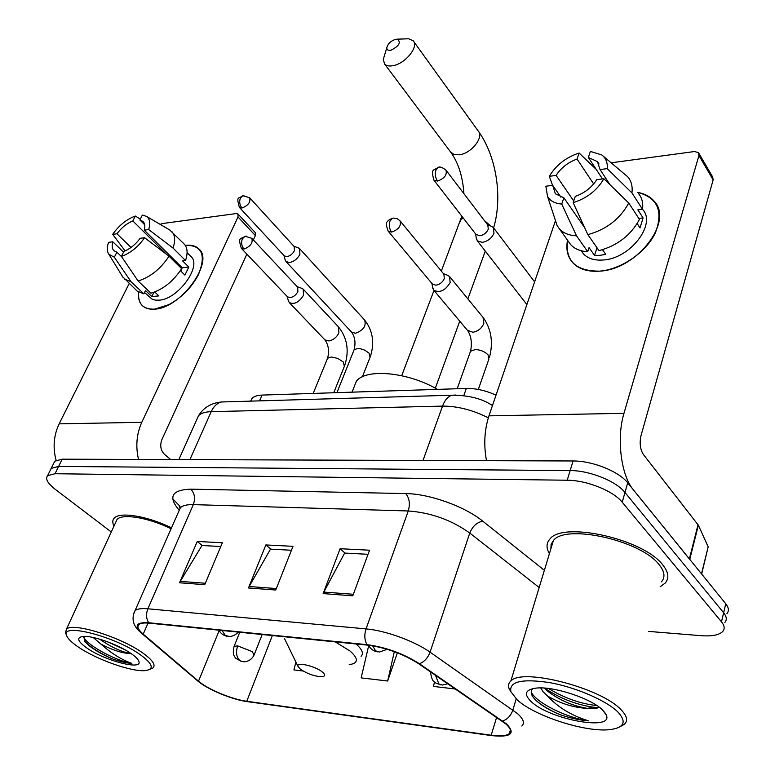 <?xml version="1.0" encoding="UTF-8"?>
<svg xmlns="http://www.w3.org/2000/svg" width="775" height="775" viewBox="0 0 775 775"><rect width="100%" height="100%" fill="white"/><g stroke="black" fill="none" stroke-linecap="round" stroke-linejoin="round"><path stroke-width="1.16" d="M250.664 401.121L251.962 398.495C253.851 396.412 257.193 395.279 261.998 395.085L466.317 388.44C475.831 388.285 485.731 390.513 496.019 395.143M726.94 613.587C729.197 610.903 728.81 607.619 725.758 603.744L627.702 482.835C618.925 471.413 592.333 460.757 573.074 460.98L62.184 459.178L54.754 461.202L53.717 463.295M648.52 631.402L701.133 635.684C711.915 636.469 719.113 635.074 722.726 631.509C724.983 628.893 724.567 625.667 721.486 621.841L622.228 502.21L624.979 492.483C616.144 481.12 589.455 470.444 570.148 470.57L58.619 466.434L51.198 468.4L50.172 470.473L51.198 468.4L58.619 466.434L570.148 470.57C589.455 470.444 616.144 481.12 624.979 492.483L723.627 612.763L624.979 492.483L627.702 482.835M724.838 622.519C727.095 619.864 726.698 616.619 723.627 612.763C726.698 616.619 727.095 619.864 724.838 622.519M662.615 564.743C643.114 538.799 562.485 521.071 549.843 539.129C546.259 543.149 546.104 547.993 549.407 553.679C546.104 547.993 546.259 543.149 549.843 539.129C562.485 521.071 643.114 538.799 662.615 564.743C668.583 572.115 669.416 578.247 665.124 583.149C669.416 578.247 668.583 572.115 662.615 564.743M551.432 543.537L552.1 544.777L551.432 543.537M171.498 527.833C147.57 516.072 119.941 511.529 114.303 518.087C112.385 520.073 112.288 522.718 114.012 526.041C112.288 522.718 112.385 520.073 114.303 518.087C119.941 511.529 147.57 516.072 171.498 527.833M505.717 723.86C510.551 728.151 511.733 731.416 509.272 733.663C506.337 735.911 500.311 736.434 491.195 735.223L246.77 701.278C232.054 699.389 207.778 689.295 198.516 681.177L143.22 634.134C138.192 629.775 136.778 626.568 138.967 624.505C140.692 623.119 144.14 622.674 149.313 623.168L367.515 645.12C386.037 647.648 403.097 653.848 418.674 663.739L505.717 723.86M506.569 723.976L419.42 663.749C403.446 653.606 385.96 647.241 366.953 644.655L148.722 622.751C135.79 622.073 133.717 625.822 142.503 633.989L197.828 681.031C207.322 689.353 232.19 699.699 247.264 701.627L491.66 735.611C510.928 737.548 515.898 733.673 506.569 723.976M660.155 586.743L665.124 583.149L660.155 586.743M622.228 502.21C613.345 490.904 586.549 480.19 567.213 480.229L55.035 473.728L47.624 475.647C45.076 478.785 47.663 483.377 55.374 489.432L111.271 531.97M323.156 593.592L340.089 548.71L369.539 550.202L352.799 595.83L323.156 593.592L323.834 592.081L353.371 594.28M179.529 582.781L197.257 541.473L222.357 542.742L204.745 584.679L179.529 582.781L180.246 581.395L205.346 583.255M248.465 587.973L265.854 544.941L292.998 546.327L275.755 590.027L248.465 587.973L249.162 586.52L276.336 588.545M434.475 681.942L433.506 686.427L455.468 689.023M295.895 662.083L293.928 669.939L303.103 671.014M368.706 645.556L361.16 677.883L387.655 681.012L397.362 652.831M265.854 544.941L270.863 549.155M291.448 550.25L270.494 549.146L249.162 586.52M197.257 541.473L202.333 545.532M220.778 546.511L201.965 545.513L180.246 581.395M340.089 548.71L345.011 553.079M368.038 554.299L344.652 553.059L323.834 592.081M387.655 681.012L394.32 651.678M637.777 192.432C657.607 197.635 663.497 211.062 655.427 232.694C646.35 252.214 621.23 269.448 599.714 271.143C575.767 271.269 565.043 260.962 567.523 240.221C565.798 249.182 567.494 256.641 572.628 262.58C578.731 269.119 587.76 271.967 599.714 271.143C637.079 269.574 674.211 221.03 653.993 201.016C650.07 196.521 644.664 193.663 637.777 192.432M689.74 559.434L633.427 489.897C621.037 475.521 616.338 438.137 623.972 413.337L698.934 155.523L698.488 152.646L694.545 151.522L611.213 162.798M486.497 460.67C483.581 444.898 484.404 429.96 488.967 415.846L555.346 221.011M592.023 165.395L593.447 165.201M698.914 153.373L712.69 177.01L713.155 179.887L641.032 435.55C639.385 443.058 640.16 449.345 643.337 454.412L698.372 525.237L708.176 546.869L701.656 574.033M602.504 178.947L588.351 157.48L597.438 161.617L600.063 169.57L610.022 184.731M628.757 203.011L603.899 178.763L596.731 179.684C591.693 187.531 584.534 193.101 575.283 196.385L573.161 202.672L587.876 234.651L598.998 250.635C617.404 245.646 630.889 235.242 639.443 219.403L628.757 203.011C620.048 218.957 606.418 229.497 587.876 234.651M638.319 193.285C641.913 197.538 643.318 202.895 642.533 209.347C656.842 223.985 630.162 258.695 603.241 259.993C594.483 260.652 587.867 258.569 583.391 253.764L581.337 250.867M602.533 249.715L605.759 254.374L599.986 255.333L594.532 255.421L589.039 247.603L587.712 251.701C580.301 251.284 574.614 248.92 570.652 244.6L568.346 241.374M584.718 227.792L563.861 197.77L561.73 204.038L576.523 235.823L587.712 251.701M576.523 235.823C569.073 235.474 563.377 233.149 559.414 228.848L557.167 225.709L554.987 219.102M603.899 178.763C597.031 190.398 586.782 198.371 573.161 202.672M561.73 204.038C554.958 203.525 550.221 200.967 547.518 196.375L545.842 186.213L552.672 185.341L560.906 197.17M573.732 200.977L556.111 175.412L549.301 176.322L552.575 185.351M549.301 176.322C556.014 165.153 565.944 157.383 579.099 153.024L577.046 159.059L593.669 183.956M596.246 169.454L579.099 153.024M563.861 197.77L555.365 193.779L552.672 185.341M556.111 175.412C561.061 167.807 568.036 162.362 577.046 159.059M637.166 223.597L640.024 227.947L643.085 217.94L637.854 209.87L642.533 209.347L631.925 192.907L607.222 168.621L600.063 169.57M602.95 155.92L627.779 176.845C631.373 181.079 632.749 186.426 631.925 192.907M588.351 157.48L590.385 151.416L601.729 154.913C605.905 158.11 607.736 162.682 607.222 168.621M643.085 217.94L638.784 218.405M596.982 247.748L594.532 255.421M583.158 224.411L582.422 224.488M517.167 699.825C534.401 716.042 585.948 732.685 610.09 729.604C624.34 727.677 626.898 721.767 617.772 711.886C606.253 700.474 575.806 687.338 549.766 682.639C521.866 678.483 508.913 681.516 510.899 691.726L517.167 699.825M620.203 726.611L624.311 724.334C628.225 720.789 627.082 715.877 620.901 709.6C600.654 687.667 521.972 667.672 510.861 681.012C508.565 683.027 507.974 685.565 509.107 688.617L511.054 692.123M661.424 581.86C665.463 577.259 664.669 571.485 659.041 564.568C640.692 540.272 565.266 523.687 553.369 540.601L551.112 544.428L550.87 548.836M682.232 504.38L679.966 501.464M532.842 688.607C530.236 691.281 530.807 694.72 534.556 698.924L536.726 701.075C542.316 706.015 550.114 710.549 560.092 714.666C570.332 718.154 579.807 720.217 588.535 720.847C571.543 715.596 557.893 707.333 547.576 696.047L543.256 691.968L540.708 687.938M547.576 696.047C560.499 703.623 574.11 707.778 588.409 708.495L587.44 708.369C572.512 705.909 559.066 700.048 547.082 690.767L544.418 688.093M602.659 710.074C591.47 698.469 553.059 685.875 536 688.123C525.198 689.692 523.561 694.148 531.088 701.501C549.233 719.462 614.12 731.581 606.263 714.957L602.659 710.074M588.409 708.495C593.824 708.98 597.389 708.515 599.085 707.091M588.535 720.847C568.133 718.192 537.036 703.497 531.224 692.201M596.895 705.541C580.911 703.942 564.762 698.256 548.448 688.481M560.092 714.666C550.027 710.394 541.987 705.628 535.961 700.368M598.31 707.604L593.069 707.168C575.815 704.591 559.647 698.236 544.573 688.103M395.637 39.302C390.784 40.939 387.839 43.758 386.812 47.75C386.812 49.862 388.159 50.704 390.852 50.268C399.154 46.074 401.305 42.373 397.304 39.167L395.637 39.302M405.877 38.876L408.58 38.779L413.153 40.755C419.275 46.384 405.335 63.715 393.012 65.691C389.186 66.408 386.386 65.856 384.632 64.034L383.257 59.462L384.787 54.424M300.535 669.319C307.782 674.047 314.989 676.507 322.158 676.701C325.461 676.226 325.452 674.618 322.148 671.857C314.921 665.89 295.837 661.656 298.017 666.452L300.535 669.319M437.468 389.379C407.805 371.942 365.761 368.193 356.335 381.3L353.468 388.556M476.199 237.596L477.332 240.88L482.321 242.362C487.766 241.316 491.66 238.274 493.995 233.246L493.375 227.559L491.621 226.397M475.918 234.341L479.832 235.794C483.765 235.028 486.584 232.82 488.279 229.197L487.833 225.079L446.206 170.432M285.064 259.586L285.985 261.543L289.521 262.531C294.016 261.621 297.484 258.879 299.896 254.307L299.644 248.659L298.172 247.806M239.407 207.409C235.862 195.145 238.932 199.252 242.856 195.688L240.395 198.1C239.088 201.694 239.611 205.007 241.955 208.039L239.407 207.409L284.338 255.915L286.886 256.632C290.141 255.963 292.65 253.977 294.403 250.674L294.229 246.595L249.647 197.761L242.856 195.688L243.912 195.523M432.586 287.041L433.806 290.238C439.832 293.134 445.286 290.586 450.159 282.584L449.51 276.462L447.514 275.241M432.247 283.863L435.87 285.2C439.754 284.512 442.573 282.313 444.327 278.603L443.872 274.166L400.239 221.069M288.252 300.438L289.278 302.56C294.287 304.798 299.043 302.347 303.538 295.198L303.199 289.153L301.475 288.203M241.374 248.358C237.528 236.268 240.792 239.688 245.026 236.23L242.362 238.845C241.006 242.594 241.538 245.995 243.96 249.056L241.374 248.358L287.564 296.864L290.15 297.639C293.502 297.019 296.079 294.984 297.881 291.536L297.648 287.157L251.836 238.312L245.026 236.23L246.188 236.075M185.506 245.317C202.072 245.103 206.353 254.927 198.371 274.776C191.57 287.612 181.737 297.561 168.873 304.633L154.603 309.147C143.065 309.467 137.737 303.819 138.628 292.204C137.96 298.075 139.229 302.579 142.435 305.718C145.342 308.402 149.401 309.545 154.603 309.147C180.895 308.392 214.849 261.427 198.749 248.804C195.61 245.83 191.193 244.667 185.506 245.317L185.506 245.317M138.531 459.449C135.489 446.4 136.574 434.019 141.786 422.307L238.012 216.961L237.983 214.016L236.191 213.561L162.198 223.578L160.183 224.362M56.1 460.263C52.69 447.533 53.707 435.395 59.162 423.847L129.173 283.534M237.983 214.016L255.314 232.616L255.372 235.561L253.367 239.95M246.867 254.132L161.917 439.512C159.795 445.373 160.619 450.275 164.377 454.218L170.694 459.565M144.702 224.76L139.878 219.964L143.055 221.495C144.906 223.384 145.303 226.271 144.257 230.146L182.193 267.753L180.963 271.202M169.047 256.196L144.586 237.722L140.159 238.293C135.528 244.542 130.132 248.891 123.961 251.333L121.394 256.389L138.115 280.996L150.941 293.202C163.07 289.501 173.3 281.315 181.641 268.663L169.047 256.196C160.58 268.925 150.273 277.188 138.115 280.996M187.095 252.66L190.844 256.428C202.498 265.622 177.998 299.518 158.943 300.177L155.184 300.09L152.026 299.092L144.557 292.514M154.758 291.981L158.875 295.914L151.832 296.573L145.516 290.567L143.888 293.87L137.165 291.071L122.576 276.656M121.617 256.719L116.889 252.195L114.322 257.232L131.053 281.722L143.888 293.87M131.053 281.722L124.339 278.981M144.586 237.722C138.086 246.993 130.355 253.222 121.394 256.389M114.322 257.232L108.781 254.152C106.902 251.294 106.824 247.361 108.548 242.352L112.811 241.8L123.554 252.137M131.053 247.467L116.938 233.779L112.675 234.341L125.075 250.897M112.675 234.341C119.021 225.37 126.577 219.267 135.325 216.051L132.835 220.943L166.528 254.297M140.314 219.093L135.325 216.051M116.889 252.195L113.983 250.732C112.055 248.775 111.668 245.801 112.811 241.8M116.938 233.779C121.481 227.685 126.78 223.403 132.835 220.943M180.381 270.63L184.925 275.115L188.79 267.036L182.609 260.884L185.535 260.555L173.019 248.058L148.684 229.555L144.257 230.146M169.483 229.787L183.975 243.815C187.502 247.477 188.015 253.057 185.535 260.555M171.614 231.328C175.102 234.961 175.576 240.531 173.019 248.058M139.878 219.964L142.368 215.053L146.388 216.332C149.904 218.792 150.67 223.2 148.684 229.555M176.448 263.519L177.591 263.19M172.118 257.755L170.965 258.094M171.207 256.854L170.713 257.852M188.79 267.036L182.193 267.753M153.925 292.291L151.832 296.573M78.633 647.251C96.962 659.748 132.099 672.09 145.312 670.607C154.612 669.28 152.907 663.952 140.217 654.633C115.087 636.478 60.779 622.548 66.573 635.374C67.638 638.6 71.658 642.562 78.633 647.251M149.943 669.28L152.966 667.972C155.998 664.998 152.53 659.951 142.561 652.841C120.503 636.905 72.404 622.073 66.447 629.174L65.497 632.729L66.02 634.018M83.719 636.382L85.434 642.136L89.852 646.253C95.984 650.923 103.559 655.156 112.559 658.934C120.338 661.656 126.771 663.148 131.847 663.41C121.404 659.651 111.087 653.209 100.905 644.083L93.165 637.486M100.905 644.083C112.753 650.244 122.77 653.422 130.956 653.616L130.229 653.519C121.103 651.746 110.893 646.951 99.597 639.143M131.053 653.538C118.42 644.597 92.409 635.345 83.003 636.42C76.153 637.515 77.568 641.458 87.236 648.278C105.255 660.862 142.474 670.52 138.919 661.501C138.25 659.36 135.635 656.706 131.053 653.538M171.091 528.783C148.587 517.623 122.372 513.244 117.054 519.444L115.64 522.505M131.847 663.41C118.817 661.724 88.495 646.757 83.429 637.021M112.559 658.934C100.091 653.393 90.84 647.512 84.775 641.303M124.407 649.469L107.241 641.681M463.808 395.56L466.317 388.44M259.528 400.869L261.998 395.085M573.074 460.98L567.213 480.229M725.758 603.744L721.486 621.841M62.184 459.178L55.035 473.728M172.738 498.877L179.984 506.259M488.318 417.841C472.711 409.975 457.444 406.061 442.535 406.11L423.014 460.447M455.739 395.066L451.999 395.221C447.95 396.471 444.792 400.103 442.535 406.11L211.217 411.661L189.885 459.633M225.719 401.857L221.476 401.983C217.107 403.116 213.687 406.342 211.217 411.661C205.133 411.845 200.909 413.201 198.516 415.72L196.724 419.73M491.195 735.223L496.63 717.33M148.722 622.751C146.165 618.663 145.884 614.013 147.88 608.792L366.042 628.893C385.369 630.492 414.518 641.07 430.067 652.163L517.574 713.659C523.483 719.035 524.908 723.153 521.837 726.01M502.684 721.012C507.509 719.307 510.909 715.645 512.876 710.007L516.189 698.924M419.42 663.749C424.312 661.84 427.858 657.975 430.067 652.163L469.776 533.035C451.476 520.006 430.968 512.643 408.27 510.967L366.042 628.893C364.182 634.822 364.492 640.082 366.953 644.655M133.736 613.383L135.053 610.603C137.214 608.84 141.486 608.239 147.88 608.792L193.314 504.622C186.988 504.477 182.667 505.513 180.352 507.751L178.763 511.345M142.503 633.989L141.476 633.204C135.606 628.215 129.948 621.211 135.053 610.603L180.352 507.751L179.722 505.852C179.868 506.472 178.066 503.556 180.081 508.352M197.828 681.031L141.97 633.63M247.264 701.627L247.874 701.714M492.241 735.688L491.66 735.611M178.977 510.008C167.884 496.814 171.818 489.868 190.766 489.151L405.751 493.578C429.457 493.782 464.7 506.385 482.786 521.188L544.37 570.313M539.167 587.498L469.776 533.035C472.576 526.254 476.906 522.302 482.786 521.188M405.751 493.578C409.433 498.112 410.275 503.915 408.27 510.967L193.314 504.622C195.494 498.354 194.641 493.2 190.766 489.151M143.22 634.134L148.025 623.061M198.516 681.177L219.218 630.482M246.77 701.278L272.364 635.548M488.967 415.846L623.972 413.337M689.392 558.901L698.033 524.685M713.155 179.887L698.934 155.523M698.372 525.237L689.76 559.356M701.501 573.839L708.176 546.869M484.249 220.371L490.604 225.961M450.459 151.852L453.918 154.467L459.401 154.787C471.442 153.489 484.394 136.894 478.117 130.888L413.772 41.627M349.205 664.659C358.515 663.284 358.748 658.702 349.922 650.932L335.188 641.865M361.073 656.318C363.892 653.528 362.196 649.411 355.977 643.957M298.017 666.452L284.464 638.513M459.72 222.532L460.747 219.829L463.101 217.814M447.843 683.783L442.351 685.052L438.902 683.976L435.502 675.306M433.525 179.674L433.855 180.1C430.764 167.943 433.322 171.052 438.253 167.381L435.967 169.987C434.756 173.939 435.269 177.63 437.488 181.05C444.53 178.492 447.33 174.811 445.896 170.035C442.186 167.284 439.638 166.402 438.253 167.381L439.241 167.216M476.218 234.738L433.855 180.1L437.488 181.05M254.093 655.02L252.195 651.591L237.663 645.885C235.61 652.308 236.414 657.278 240.095 660.794L243.747 661.821C248.426 661.598 251.875 659.331 254.093 655.02M241.955 208.039C248.194 205.53 250.761 202.101 249.647 197.761M362.39 376.805L370.072 357.285L369.065 353.168L364.812 350.184L360.327 348.702L357.798 348.459L354.127 349.738L353.71 350.775M285.985 261.543L351.588 332.165L355.56 333.25C363.562 330.189 366.556 325.752 364.541 319.939C372.736 330.373 374.713 342.472 370.489 356.238M237.663 645.885L234.118 646.331L233.818 647.077M387.907 230.824L388.178 231.153C386.037 225.37 385.834 222.202 387.558 221.669C387.616 220.749 389.273 219.606 392.528 218.24L389.99 221.03C388.721 225.06 389.244 228.751 391.569 232.103C398.699 229.526 401.508 225.748 399.987 220.759L397.188 218.695L393.632 218.085M387.151 649.285L379.517 652.037L375.604 650.864L372.601 645.808M478.32 389.457L488.802 359.338L488.066 354.892C484.84 351.598 480.597 349.816 475.337 349.554L470.541 351.211L469.999 352.741M467.47 330.363L472.983 332.272C478.068 331.245 481.682 328.329 483.823 323.524L483.058 317.421L449.878 276.907M432.498 284.154L388.178 231.153L391.569 232.103M243.96 249.056C250.451 246.508 253.076 242.933 251.836 238.312M238.206 632.109C235.707 634.928 232.742 636.382 229.293 636.478L225.215 635.355L222.067 630.492M333.744 392.751L344.362 366.323L343.228 361.954L337.774 358.418L331.332 356.994L327.602 358.244L327.157 359.338M289.278 302.56L324.899 339.867L328.929 340.961C333.366 340.031 336.689 337.328 338.898 332.853L338.423 326.827C347.268 337.823 349.389 350.62 344.807 365.219M59.162 423.847L141.786 422.307M255.372 235.561L238.012 216.961M250.829 401.121L251.962 398.495M54.754 461.202L47.624 475.647M492.464 405.567C482.234 398.67 468.749 395.211 451.999 395.221L221.476 401.983C211.255 402.971 203.602 407.553 198.516 415.72L178.841 459.594M509.272 733.663L510.386 729.953M197.325 680.683L200.851 683.366M597.438 161.617L599.007 164.009M581.26 250.761L583.391 253.764M559.414 228.848L570.652 244.6M547.518 196.375L557.167 225.709M604.461 712.022L606.263 714.957M553.369 540.601L510.861 681.012M510.899 691.726L509.107 688.617M536.726 701.075L536.145 700.542M593.069 707.168L587.44 708.369M546.54 690.273L547.082 690.767M493.617 227.85C502.859 197.063 496.31 155.668 478.117 130.888M386.812 47.75L383.257 59.462M463.905 193.663C462.772 176.816 458.49 163.147 451.069 152.656L384.632 64.034M435.327 388.198L459.749 321.17M467.877 298.879L485.286 251.1M356.335 381.3L352.053 392.16M441.333 271.085L461.823 216.167M401.702 375.701L433.99 290.46M397.304 39.167L408.58 38.779M526.884 304.556L477.332 240.88M475.656 234.011L476.489 239.494M440.433 684.868C435.569 682.291 432.15 684.335 430.512 671.867M534.614 281.858L493.811 228.141M487.504 224.643L492.038 226.581M262.153 634.522L254.394 654.255M283.941 255.488L285.336 260.555M351.588 332.165C354.969 336.999 355.812 342.85 354.127 349.738L336.931 392.644M239.756 632.264L234.118 646.331C231.87 655.04 235.067 657.171 235.91 658.372L241.722 661.627M364.541 319.939L299.809 248.843M293.919 246.256L298.666 247.981M483.445 317.895C491.447 329.501 493.404 342.812 489.345 357.808M457.182 388.74L470.541 351.211C472.188 343.189 471.278 336.379 467.809 330.77L433.806 290.238M431.927 283.466L432.925 288.833M443.484 273.701L448.134 275.483M377.367 651.862C373.327 651.097 370.392 648.888 368.532 645.226M287.128 296.418L288.542 301.485M324.899 339.867C328.522 344.894 329.423 351.027 327.602 358.244L313.197 393.419M338.423 326.827L303.199 289.153M297.29 286.779L302.114 288.426M227.056 636.294C223.161 635.403 220.507 633.369 219.073 630.191M108.781 254.152L123.138 277.576M146.388 216.332L170.161 230.185M138.502 660.513L138.919 661.501M117.054 519.444L66.447 629.174M66.573 635.374L65.497 632.729M130.917 653.441L130.229 653.519"/></g></svg>
